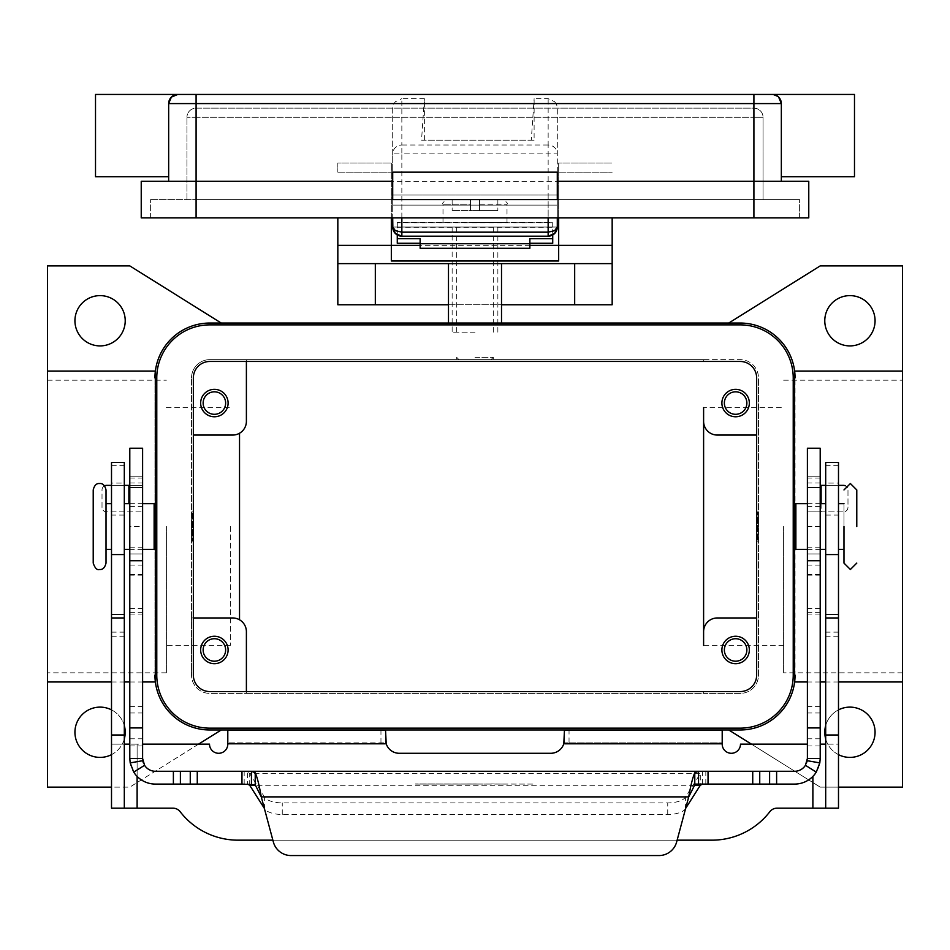 <?xml version="1.0" encoding="UTF-8"?>
<svg xmlns="http://www.w3.org/2000/svg" width="950" height="950" viewBox="0 0 950 950"><rect width="100%" height="100%" fill="white"/><g stroke="black" fill="none" stroke-linecap="round" stroke-linejoin="round"><path stroke-width="0.71" stroke-dasharray="4.75 3.56" d="M475 227.038L452.141 227.038L475 227.038M475 332.191L452.141 332.191L475 332.191M392.706 205.093L392.706 181.308L392.706 205.093L557.294 205.093L392.706 205.093M557.294 194.121L557.294 181.308L557.294 194.121M557.294 217.894L557.294 195.035L392.706 195.035L392.706 217.894M781.339 181.308L557.294 181.308L557.294 199.607L392.706 199.607L392.706 172.164L557.294 172.164L557.294 181.308L781.339 181.308L781.339 103.586L781.339 135.589L781.339 103.586L555.987 103.586A9.441 9.144 -90 0 1 557.294 108.454L557.294 227.038L552.722 227.038L552.722 243.271M555.987 103.586L554.622 101.733L548.15 98.646L534.126 98.646L534.102 140.161L424.353 140.161L424.377 98.646L401.85 98.646L401.85 145.018A9.144 8.859 0 0 0 392.706 153.876L392.706 108.454A9.441 9.144 -90 0 1 394.012 103.586L395.378 101.733L401.85 98.646M392.706 227.038L392.706 153.876L401.85 153.876L401.85 227.038L392.706 227.038L397.278 227.038L397.278 222.466L397.278 234.959M394.012 103.586L196.092 103.586L196.092 94.442L772.196 94.442L778.656 97.126L772.196 94.442M177.804 94.442L171.344 97.126A9.144 9.144 0 0 0 168.661 103.586L168.661 176.736L168.661 103.586L171.344 97.126A9.144 9.144 0 0 0 168.661 103.586L168.661 181.308L392.706 181.308L168.661 181.308M760.368 110.841A9.144 9.144 0 0 1 763.052 117.301A9.144 9.144 0 0 0 753.908 108.157L196.092 108.157A9.144 9.144 0 0 0 186.948 117.301A9.144 9.144 0 0 1 196.092 108.157L753.908 108.157A9.144 9.144 0 0 1 760.368 110.841M854.489 94.442L854.489 176.736M95.511 94.442L95.511 176.736M781.339 135.589L781.339 176.736L781.339 135.589M196.092 217.894L196.092 199.607L753.908 199.607L150.373 199.607L799.627 199.607L196.092 199.607L196.092 110.841L196.092 117.301L753.908 117.301L186.948 117.301L196.092 117.301L196.092 217.894L799.627 217.894L799.627 199.607L799.627 217.894L141.229 217.894L141.229 181.308L808.771 181.308L808.771 217.894L150.373 217.894L196.092 217.894L196.092 103.586L168.661 103.586M763.052 199.607L753.908 199.607L763.052 199.607L763.052 117.301L753.908 117.301L753.908 110.841L753.908 117.301L763.052 117.301L763.052 199.607M186.948 199.607L186.948 117.301L186.948 199.607M392.706 108.454L392.706 195.035L557.294 195.035L557.294 108.454M150.373 217.894L150.373 199.607L150.373 217.894M424.377 98.646L421.539 140.161L531.288 140.161L534.126 98.646M421.539 140.161L424.353 140.161M534.102 140.161L531.288 140.161M557.294 227.038L548.15 227.038L548.15 236.182L401.85 236.182L401.85 227.038L548.15 227.038L548.15 153.876L557.294 153.876A9.144 8.859 0 0 0 548.15 145.018L548.15 98.646M93.219 563.089L93.219 489.939M843.98 549.373L843.98 503.654L843.98 549.373M475 359.634L456.713 359.634L475 359.634M475 357.343L493.287 357.343L475 357.343M475 222.466L507.003 222.466L475 222.466M475 210.579L479.572 210.579L479.572 204.179L479.572 210.579L470.428 210.579L470.428 204.179L470.428 210.579L475 210.579M448.483 323.048L501.517 323.048L448.483 323.048L448.483 263.613L337.832 263.613M448.483 304.76L501.517 304.76L501.517 263.613L612.168 263.613M166.381 526.514L166.381 672.826L166.381 526.514M47.5 526.514L47.5 672.826L47.5 526.514M230.387 526.514L230.387 645.394L230.387 526.514M783.619 526.514L783.619 672.826L783.619 526.514M703.606 526.514L703.606 645.394L703.606 526.514M902.5 526.514L902.5 672.826L902.5 526.514M111.506 681.969L124.308 681.969M129.794 681.969L142.607 681.969M47.5 371.058L47.5 681.969L47.5 371.058M221.243 729.98L209.808 729.98A54.863 54.863 0 0 1 154.945 675.106L154.945 377.922A54.863 54.863 0 0 1 209.808 323.048L728.757 323.048L820.206 265.893L902.5 265.893L902.5 787.134L820.206 787.134L728.757 729.98L221.243 729.98L129.794 787.134L47.5 787.134L47.5 265.893L129.794 265.893L221.243 323.048M838.494 681.969L825.693 681.969M820.206 681.969L807.393 681.969M728.757 323.048L740.193 323.048A54.863 54.863 0 0 1 795.055 377.922L795.055 675.106A54.863 54.863 0 0 1 740.193 729.98L728.757 729.98M721.893 649.966A13.716 13.716 0 0 0 735.621 663.682A13.716 13.716 0 0 0 749.336 649.966A13.716 13.716 0 0 0 735.621 636.251A13.716 13.716 0 0 0 721.893 649.966M746.866 649.966A11.246 11.246 0 0 1 735.621 661.212A11.246 11.246 0 0 1 724.363 649.966A11.246 11.246 0 0 1 735.621 638.721A11.246 11.246 0 0 1 746.866 649.966M200.664 403.061A13.716 13.716 0 0 0 214.379 416.777A13.716 13.716 0 0 0 228.107 403.061A13.716 13.716 0 0 0 214.379 389.346A13.716 13.716 0 0 0 200.664 403.061M225.637 403.061A11.246 11.246 0 0 1 214.379 414.307A11.246 11.246 0 0 1 203.134 403.061A11.246 11.246 0 0 1 214.379 391.816A11.246 11.246 0 0 1 225.637 403.061M200.664 649.966A13.716 13.716 0 0 0 214.379 663.682A13.716 13.716 0 0 0 228.107 649.966A13.716 13.716 0 0 0 214.379 636.251A13.716 13.716 0 0 0 200.664 649.966M225.637 649.966A11.246 11.246 0 0 1 214.379 661.212A11.246 11.246 0 0 1 203.134 649.966A11.246 11.246 0 0 1 214.379 638.721A11.246 11.246 0 0 1 225.637 649.966M721.893 403.061A13.716 13.716 0 0 0 735.621 416.777A13.716 13.716 0 0 0 749.336 403.061A13.716 13.716 0 0 0 735.621 389.346A13.716 13.716 0 0 0 721.893 403.061M746.866 403.061A11.246 11.246 0 0 1 735.621 414.307A11.246 11.246 0 0 1 724.363 403.061A11.246 11.246 0 0 1 735.621 391.816A11.246 11.246 0 0 1 746.866 403.061M154.945 526.514L154.945 540.229L154.945 526.514M154.126 549.373L154.126 503.654M192.529 527.428L192.529 511.884L192.529 541.144L192.529 526.514L192.529 527.428L191.615 526.514L191.615 541.144L191.615 511.884L191.615 526.514L191.615 512.798L191.615 526.514L192.529 525.599L192.529 526.514L192.529 525.599M191.52 526.514L191.52 540.229L191.52 526.514M111.506 526.514L111.506 549.373L111.506 526.514M106.02 563.089L106.02 489.939M124.308 526.514L124.308 549.373L124.308 526.514M795.055 526.514L795.055 512.798L795.055 526.514M795.874 549.373L795.874 503.654M757.471 525.599L757.471 541.144L757.471 511.884L757.471 526.514L757.471 525.599L758.385 526.514L758.385 511.884L758.385 541.144L758.385 526.514L758.385 540.229L758.385 526.514L757.471 527.428L757.471 526.514L757.471 527.428M758.48 526.514L758.48 512.798L758.48 526.514M838.494 526.514L838.494 503.654L838.494 526.514M825.693 526.514L825.693 503.654L825.693 526.514M824.778 320.767A25.151 25.151 0 0 0 849.918 345.907A25.151 25.151 0 0 0 875.069 320.767A25.151 25.151 0 0 0 849.918 295.616A25.151 25.151 0 0 0 824.778 320.767M838.494 754.656A25.151 25.151 0 0 1 825.693 738.981M824.778 732.26A25.151 25.151 0 0 0 849.918 757.411A25.151 25.151 0 0 0 875.069 732.26A25.151 25.151 0 0 0 849.918 707.121A25.151 25.151 0 0 0 824.778 732.26M124.308 738.981A25.151 25.151 0 0 1 111.506 754.656M74.931 732.26A25.151 25.151 0 0 0 100.082 757.411A25.151 25.151 0 0 0 125.222 732.26A25.151 25.151 0 0 0 100.082 707.121A25.151 25.151 0 0 0 74.931 732.26M74.931 320.767A25.151 25.151 0 0 0 100.082 345.907A25.151 25.151 0 0 0 125.222 320.767A25.151 25.151 0 0 0 100.082 295.616A25.151 25.151 0 0 0 74.931 320.767M825.693 515.078L838.494 515.078L838.494 483.075L825.693 483.075L825.693 515.078L825.693 483.075M838.494 483.075L838.494 515.078M124.308 515.078L111.506 515.078L111.506 483.075L124.308 483.075L124.308 515.078L124.308 483.075M529.862 248.283L529.862 238.723M397.278 243.271L397.278 227.038L552.722 227.038L397.278 227.038L552.722 227.038L552.722 222.466L397.278 222.466L552.722 222.466L552.722 234.959M420.137 238.723L420.137 248.283M391.329 217.894L391.329 163.02L337.832 163.02L337.832 172.164L337.832 163.02L391.329 163.02L391.329 227.038L558.671 227.038L558.671 172.164L558.671 217.894M111.506 465.642L124.308 465.642L124.308 462.508L111.506 462.508L111.506 744.147L142.607 744.147M820.206 744.147L838.494 744.147L838.494 808.165L777.064 808.165A9.144 9.144 0 0 0 769.832 811.716A73.15 73.15 0 0 1 711.93 840.168L238.07 840.168A73.15 73.15 0 0 1 180.167 811.716A9.144 9.144 0 0 0 172.936 808.165L137.121 808.165L137.121 744.147L209.511 744.147A9.144 9.144 0 0 0 218.654 753.291A9.144 9.144 0 0 0 227.798 744.147L227.798 730.087L385.534 730.087L385.534 742.888L227.798 742.888L385.534 743.256L385.534 735.549L385.534 743.256L386.211 743.803A13.716 13.716 0 0 0 399.249 753.291L550.751 753.291A13.716 13.716 0 0 0 563.789 743.803L564.466 743.256L564.466 730.087L722.202 730.087L722.202 744.147A9.144 9.144 0 0 0 731.346 753.291A9.144 9.144 0 0 0 740.489 744.147L807.393 744.147M137.121 808.165L111.506 808.165L111.506 744.147L124.308 744.147L124.308 465.642M137.121 776.399L137.121 744.147L129.794 744.147M111.506 483.075L111.506 515.078M124.308 808.165L124.308 744.147M677.124 840.168L272.876 840.168M838.494 465.642L825.693 465.642L825.693 462.508L838.494 462.508L838.494 744.147L825.693 744.147L825.693 808.165M825.693 465.642L825.693 744.147M569.038 742.888L722.202 742.888L564.466 742.888L569.038 742.888L569.038 730.087M564.466 743.256L564.466 735.549L564.466 743.256M198.562 744.147L129.794 787.134L111.506 787.134M838.494 787.134L820.206 787.134L751.438 744.147M902.5 371.058L902.5 681.969L902.5 371.058M111.506 709.864A25.151 25.151 0 0 1 124.308 725.539M825.693 725.539A25.151 25.151 0 0 1 838.494 709.864M154.945 675.106L154.945 377.922L154.945 675.106M156.774 675.106L156.774 377.922A53.034 53.034 0 0 1 209.808 324.876L740.193 324.876A53.034 53.034 0 0 1 793.226 377.922L793.226 675.106A53.034 53.034 0 0 1 740.193 728.151L209.808 728.151A53.034 53.034 0 0 1 156.774 675.106M246.394 361.463L246.394 359.634L209.808 359.634A18.288 18.288 0 0 0 191.52 377.922A18.288 18.288 0 0 1 209.808 359.634L740.193 359.634A18.288 18.288 0 0 1 758.48 377.922A18.288 18.288 0 0 0 740.193 359.634L703.606 359.634L703.606 361.463L703.606 359.634L246.394 359.634L246.394 421.349A13.716 13.716 0 0 1 239.531 433.236L239.531 619.792A13.716 13.716 0 0 1 246.394 631.679L246.394 693.393L703.606 693.393L703.606 691.564L703.606 693.393L740.193 693.393A18.288 18.288 0 0 0 758.48 675.106L758.48 377.922L758.48 675.106A18.288 18.288 0 0 1 740.193 693.393L209.808 693.393A18.288 18.288 0 0 1 191.52 675.106A18.288 18.288 0 0 0 209.808 693.393L246.394 693.393L246.394 691.564M783.619 645.394L703.606 645.394L703.606 407.633L783.619 407.633M209.808 361.463A16.459 16.459 0 0 0 193.349 377.922L193.349 675.106A16.459 16.459 0 0 0 209.808 691.564L740.193 691.564A16.459 16.459 0 0 0 756.651 675.106L756.651 377.922A16.459 16.459 0 0 0 740.193 361.463L209.808 361.463M239.531 619.792A13.716 13.716 0 0 0 232.679 617.963L191.52 617.963L191.52 377.922L191.52 675.106L191.52 617.963L193.349 617.963M795.874 526.514L795.874 540.229L795.874 526.514M106.02 526.514L106.02 503.654L106.02 526.514M154.126 526.514L154.126 512.798L154.126 526.514M703.606 421.349A13.716 13.716 0 0 0 717.321 435.064L756.651 435.064M193.349 435.064L232.679 435.064A13.716 13.716 0 0 0 239.531 433.236M703.606 631.679A13.716 13.716 0 0 1 717.321 617.963L756.651 617.963M337.832 217.894L337.832 304.76L612.168 304.76L612.168 217.894M501.517 304.76L501.517 323.048M558.671 163.02L558.671 172.164L558.671 163.02L612.168 163.02L558.671 163.02M391.329 261.001L391.329 227.038M529.862 245.326L420.137 245.326M558.671 227.038L558.671 261.001M470.428 204.179L470.428 199.607L447.569 199.607L470.428 199.607L470.428 204.179L442.997 204.179L470.428 204.179M479.572 199.607L479.572 204.179L479.572 199.607L502.431 199.607L479.572 199.607L497.859 199.607L479.572 199.607L479.572 210.579L497.859 210.579L479.572 210.579L479.572 199.607M470.428 199.607L452.141 199.607L470.428 199.607L470.428 210.579L452.141 210.579L470.428 210.579L470.428 199.607M497.859 199.607L497.859 210.579L497.859 199.607M452.141 199.607L452.141 210.579L452.141 199.607M142.607 448.234L142.607 575.142L142.607 476.223L142.607 485.367L106.59 485.367A4.572 4.572 0 0 0 102.018 489.939L102.018 507.312A4.572 4.572 0 0 0 106.59 511.884L142.607 511.884L142.607 485.367L129.794 485.367L129.794 526.514L142.607 526.514L142.607 758.48A12.801 12.801 0 0 0 142.797 760.689M129.794 485.367L129.794 448.234M502.431 784.082L491.008 783.928L502.431 784.082M449.397 784.082L444.826 783.928L449.397 784.082M420.137 784.082L534.434 784.082L420.137 783.928M415.566 784.082L475 784.082L415.566 783.928M476.14 784.082L453.969 784.082L476.14 783.928M467.709 784.082L486.436 784.082L467.709 783.928M249.708 785.282L249.708 773.68L247.546 771.281L247.546 784.082L251.453 784.082M698.464 784.082L694.783 784.082M698.547 784.082L794.592 784.082A25.602 25.602 0 0 0 820.206 758.48L820.206 448.234M247.546 784.082L155.408 784.082A25.602 25.602 0 0 1 129.794 758.48L129.794 526.514M142.607 526.514L142.607 511.884L106.59 511.884A4.572 4.572 0 0 1 102.018 507.312L102.018 489.939A4.572 4.572 0 0 1 104.548 485.842M241.965 784.082L241.965 771.281L155.408 771.281A12.801 12.801 0 0 1 143.438 763.04M241.965 771.281L251.536 771.281M129.794 553.945L142.607 553.945L129.794 553.945M129.794 476.223L142.607 476.223L129.794 476.223M676.637 842.009L688.726 796.884L261.274 796.884L273.363 842.009A18.288 18.288 0 0 0 291.033 855.558L658.967 855.558M111.506 485.367L124.308 485.367M702.454 784.082L702.454 771.281L700.293 773.68L249.708 773.68L264.599 797.169A18.288 7.731 180 0 0 282.257 802.893L667.743 802.893A18.288 7.731 -0 0 0 685.401 797.169L700.293 773.68L700.293 785.282M685.639 808.403L685.401 808.771A18.288 7.731 180 0 1 667.743 814.494L282.257 814.494A18.288 7.731 0 0 1 264.599 808.771L264.361 808.403M806.906 761.983A12.801 12.801 0 0 1 794.592 771.281L698.464 771.281M807.393 448.234L807.393 575.142L807.393 476.223L807.393 511.884L821.121 511.884L807.393 511.884L807.393 758.48A12.801 12.801 0 0 1 807.203 760.689M820.206 485.367L843.41 485.367M820.206 553.945L807.393 553.945L820.206 553.945M820.206 476.223L807.393 476.223L820.206 476.223M821.121 503.654L821.121 511.884L843.41 511.884A4.572 4.572 0 0 0 847.982 507.312L847.982 489.939A4.572 4.572 0 0 0 845.453 485.842A4.572 4.572 0 0 1 847.982 489.939L847.982 507.312A4.572 4.572 0 0 1 843.41 511.884L821.121 511.884L821.121 485.367M838.494 485.367L825.693 485.367M753.908 217.894L753.908 94.442M753.908 110.841L753.908 108.157L753.908 110.841M196.092 108.157L196.092 110.841L196.092 108.157M753.908 199.607L753.908 117.301L753.908 199.607M534.102 103.586L424.353 103.586M548.15 145.018L401.85 145.018L401.85 153.876L548.15 153.876L548.15 145.018M401.85 217.894L401.85 195.035M548.15 195.035L548.15 217.894M479.572 204.179L507.003 204.179L479.572 204.179M397.278 227.287L552.722 227.287M111.506 735.003L124.308 735.003M111.506 636.251L124.308 636.251M111.506 632.13L124.308 632.13M812.879 776.399L812.879 808.165M380.962 742.888L380.962 730.087M227.798 743.803L386.211 743.803M563.789 743.803L722.202 743.803M838.494 735.003L825.693 735.003M838.494 636.251L825.693 636.251M838.494 632.13L825.693 632.13M337.832 172.164L391.329 172.164L337.832 172.164M558.671 172.164L612.168 172.164L558.671 172.164M397.278 222.751L552.722 222.751M129.794 506.588L142.607 506.588M128.879 485.367L128.879 503.654M244.174 784.082L244.174 771.281M129.794 745.976L142.607 745.976M129.794 565.119L142.607 565.119M129.794 574.857L142.607 574.857M129.794 574.334L142.607 574.334M129.794 547.164L142.607 547.164M129.794 482.992L142.607 482.992M129.794 478.052L142.607 478.052M129.794 608.499L142.607 608.499M129.794 612.358L142.607 612.358M129.794 614.08L142.607 614.08M129.794 706.562L142.607 706.562M129.794 712.987L142.607 712.987M129.794 738.803L142.607 738.803M282.257 814.494L282.257 802.893M264.599 808.771L264.599 797.169M694.331 785.282L255.669 785.282M705.826 784.082L705.826 771.281M820.206 506.588L807.393 506.588M820.206 565.119L807.393 565.119M820.206 574.857L807.393 574.857M820.206 574.334L807.393 574.334M820.206 547.164L807.393 547.164M820.206 482.992L807.393 482.992M820.206 478.052L807.393 478.052M820.206 526.514L807.393 526.514M820.206 608.499L807.393 608.499M820.206 612.358L807.393 612.358M820.206 614.08L807.393 614.08M820.206 706.562L807.393 706.562M820.206 712.987L807.393 712.987M820.206 738.803L807.393 738.803M820.206 745.976L807.393 745.976M708.035 784.082L708.035 771.281M685.401 808.771L685.401 797.169M667.743 814.494L667.743 802.893M452.141 227.038L452.141 332.191M493.287 332.191L493.287 227.038M456.713 332.191L456.713 227.038M497.859 332.191L497.859 227.038M491.008 359.634L493.287 357.343L493.287 359.634M507.003 222.466L507.003 204.179C507.989 203.181 506.457 201.661 502.431 199.607M458.992 359.634L456.713 357.343L456.713 359.634M166.381 672.826L47.5 672.826M230.387 645.394L166.381 645.394M902.5 672.826L783.619 672.826M142.607 549.373L129.794 549.373M192.529 541.144L191.615 541.144M807.393 503.654L820.206 503.654M757.471 511.884L758.385 511.884M757.471 541.144L758.385 541.144M807.393 549.373L820.206 549.373M191.615 511.884L192.529 511.884M129.794 503.654L142.607 503.654M783.619 380.202L902.5 380.202M166.381 407.633L230.387 407.633M47.5 380.202L166.381 380.202M442.997 222.466L442.997 204.179C442.011 203.181 443.543 201.661 447.569 199.607M142.607 575.142L129.794 575.142M807.393 575.142L820.206 575.142"/><path stroke-width="1.43" d="M557.128 228.796A9.144 9.144 0 0 0 557.294 227.038L554.622 230.66L548.15 232.168L401.85 232.168L395.378 230.66L392.706 227.038L395.378 233.498L401.85 236.182L401.85 217.894M548.15 217.894L548.15 236.182L554.622 233.498L557.294 227.038L557.294 217.894M392.706 217.894L392.872 228.819A9.144 9.144 0 0 0 401.85 236.182L548.15 236.182A9.144 9.144 0 0 0 557.128 228.819L557.294 227.038L558.671 227.038M391.329 227.038L392.706 227.038A9.144 9.144 0 0 0 392.872 228.796M753.908 94.442L177.804 94.442A9.144 9.144 0 0 0 171.344 97.126L177.804 94.442A9.144 9.144 0 0 0 171.796 96.698A9.144 9.144 0 0 1 177.804 94.442L196.092 94.442L196.092 103.586L753.908 103.586L753.908 94.442L772.196 94.442A9.144 9.144 0 0 1 778.656 97.126L781.339 103.586L778.656 97.126A9.144 9.144 0 0 0 772.196 94.442A9.144 9.144 0 0 1 778.204 96.698A9.144 9.144 0 0 0 772.196 94.442L854.489 94.442L854.489 176.736L781.339 176.736M168.661 176.736L95.511 176.736L95.511 94.442L177.804 94.442A9.144 9.144 0 0 0 171.344 97.126L168.661 103.586L196.092 103.586L196.092 181.308L141.229 181.308L141.229 217.894L808.771 217.894L808.771 181.308L557.294 181.308M168.661 181.308L168.661 103.586A9.144 9.144 0 0 1 171.344 97.126M781.339 181.308L781.339 103.586A9.144 9.144 0 0 0 778.656 97.126A9.144 9.144 0 0 1 781.339 103.586A9.144 9.144 0 0 0 778.656 97.126A9.144 9.144 0 0 1 781.339 103.586L753.908 103.586L753.908 217.894M392.706 199.607L392.706 172.164L557.294 172.164L557.294 199.607L392.706 199.607M392.706 181.308L196.092 181.308L196.092 217.894M93.219 489.939L93.219 563.089C94.976 568.242 97.102 570.38 99.619 569.489C102.742 569.822 104.868 567.696 106.02 563.089L106.02 489.939C104.868 485.331 102.742 483.206 99.619 483.538C96.508 483.206 94.371 485.331 93.219 489.939M843.98 526.514L843.98 563.089L843.98 526.514M448.483 304.76L337.832 304.76L337.832 263.613L612.168 263.613L612.168 217.894M501.517 304.76L612.168 304.76L612.168 263.613M111.506 787.134L47.5 787.134L47.5 681.969L111.506 681.969M124.308 681.969L129.794 681.969M142.607 681.969L155.373 681.969L155.373 371.058L47.5 371.058L47.5 265.893L129.794 265.893L221.243 323.048M155.373 371.058L154.945 377.922A54.863 54.863 0 0 1 209.808 323.048L740.193 323.048A54.863 54.863 0 0 1 795.055 377.922L794.627 371.058L902.5 371.058L902.5 681.969L838.494 681.969M825.693 681.969L820.206 681.969M807.393 681.969L794.627 681.969L795.055 675.106A54.863 54.863 0 0 1 740.193 729.98L209.808 729.98A54.863 54.863 0 0 1 154.945 675.106L155.373 681.969M749.336 649.966A13.716 13.716 0 0 1 735.621 663.682A13.716 13.716 0 0 1 721.893 649.966A13.716 13.716 0 0 1 735.621 636.251A13.716 13.716 0 0 1 749.336 649.966M724.363 649.966A11.246 11.246 0 0 0 735.621 661.212A11.246 11.246 0 0 0 746.866 649.966A11.246 11.246 0 0 0 735.621 638.721A11.246 11.246 0 0 0 724.363 649.966M228.107 403.061A13.716 13.716 0 0 1 214.379 416.777A13.716 13.716 0 0 1 200.664 403.061A13.716 13.716 0 0 1 214.379 389.346A13.716 13.716 0 0 1 228.107 403.061M203.134 403.061A11.246 11.246 0 0 0 214.379 414.307A11.246 11.246 0 0 0 225.637 403.061A11.246 11.246 0 0 0 214.379 391.816A11.246 11.246 0 0 0 203.134 403.061M228.107 649.966A13.716 13.716 0 0 1 214.379 663.682A13.716 13.716 0 0 1 200.664 649.966A13.716 13.716 0 0 1 214.379 636.251A13.716 13.716 0 0 1 228.107 649.966M203.134 649.966A11.246 11.246 0 0 0 214.379 661.212A11.246 11.246 0 0 0 225.637 649.966A11.246 11.246 0 0 0 214.379 638.721A11.246 11.246 0 0 0 203.134 649.966M749.336 403.061A13.716 13.716 0 0 1 735.621 416.777A13.716 13.716 0 0 1 721.893 403.061A13.716 13.716 0 0 1 735.621 389.346A13.716 13.716 0 0 1 749.336 403.061M724.363 403.061A11.246 11.246 0 0 0 735.621 414.307A11.246 11.246 0 0 0 746.866 403.061A11.246 11.246 0 0 0 735.621 391.816A11.246 11.246 0 0 0 724.363 403.061M142.607 503.654L154.126 503.654L154.126 549.373L142.607 549.373M807.393 503.654L795.874 503.654L795.874 549.373L807.393 549.373M856.781 526.514L856.781 489.939L856.781 526.514M875.069 320.767A25.151 25.151 0 0 1 849.918 345.907A25.151 25.151 0 0 1 824.778 320.767A25.151 25.151 0 0 1 849.918 295.616A25.151 25.151 0 0 1 875.069 320.767M838.494 709.864A25.151 25.151 0 0 1 875.069 732.26A25.151 25.151 0 0 1 838.494 754.656M825.693 738.981A25.151 25.151 0 0 1 825.693 725.539M124.308 725.539A25.151 25.151 0 0 1 124.308 738.981M111.506 754.656A25.151 25.151 0 0 1 74.931 732.26A25.151 25.151 0 0 1 111.506 709.864M125.222 320.767A25.151 25.151 0 0 1 100.082 345.907A25.151 25.151 0 0 1 74.931 320.767A25.151 25.151 0 0 1 100.082 295.616A25.151 25.151 0 0 1 125.222 320.767M529.862 243.271L552.722 243.271L552.722 234.959M397.278 234.959L397.278 238.723L420.137 238.723L420.137 248.283L529.862 248.283L529.862 238.723L552.722 238.723M397.278 238.723L397.278 243.271L420.137 243.271M142.607 744.147L209.511 744.147A9.144 9.144 0 0 0 218.654 753.291A9.144 9.144 0 0 0 227.798 744.147L227.798 730.087L385.534 730.087L386.211 743.803A13.716 13.716 0 0 0 399.249 753.291L550.751 753.291A13.716 13.716 0 0 0 563.789 743.803L564.466 730.087L722.202 730.087L722.202 743.803L563.789 743.803M129.794 744.147L124.308 744.147M272.876 840.168L238.07 840.168A73.15 73.15 0 0 1 180.167 811.716A9.144 9.144 0 0 0 172.936 808.165L124.308 808.165L124.308 462.508L111.506 462.508L111.506 554.562L124.308 554.562M111.506 554.562L111.506 808.165L124.308 808.165M825.693 808.165L825.693 462.508L838.494 462.508L838.494 808.165L777.064 808.165A9.144 9.144 0 0 0 769.832 811.716A73.15 73.15 0 0 1 711.93 840.168L677.124 840.168M807.393 744.147L740.489 744.147A9.144 9.144 0 0 1 731.346 753.291A9.144 9.144 0 0 1 722.202 744.147L722.202 743.803M825.693 744.147L820.206 744.147M221.243 729.98L198.562 744.147M751.438 744.147L728.757 729.98M902.5 681.969L902.5 787.134L838.494 787.134M728.757 323.048L820.206 265.893L902.5 265.893L902.5 371.058M794.627 371.058L794.627 681.969M756.651 617.963L717.321 617.963A13.716 13.716 0 0 0 703.606 631.679L703.606 645.394M703.606 407.633L703.606 421.349A13.716 13.716 0 0 0 717.321 435.064L756.651 435.064M209.808 324.876A53.034 53.034 0 0 0 156.774 377.922L156.774 675.106A53.034 53.034 0 0 0 209.808 728.151L740.193 728.151A53.034 53.034 0 0 0 793.226 675.106L793.226 377.922A53.034 53.034 0 0 0 740.193 324.876L209.808 324.876M193.349 675.106L193.349 377.922A16.459 16.459 0 0 1 209.808 361.463L740.193 361.463A16.459 16.459 0 0 1 756.651 377.922L756.651 675.106A16.459 16.459 0 0 1 740.193 691.564L209.808 691.564A16.459 16.459 0 0 1 193.349 675.106M193.349 435.064L232.679 435.064A13.716 13.716 0 0 0 246.394 421.349L246.394 361.463M703.606 631.679L703.606 421.349M193.349 617.963L232.679 617.963A13.716 13.716 0 0 1 246.394 631.679L246.394 691.564M239.531 433.236L239.531 619.792M47.5 681.969L47.5 371.058M337.832 217.894L337.832 245.326L391.329 245.326L391.329 217.894M558.671 217.894L558.671 261.001L391.329 261.001L391.329 245.326L420.137 245.326M337.832 245.326L337.832 263.613M529.862 245.326L612.168 245.326M448.483 263.613L448.483 323.048M501.517 323.048L501.517 263.613M420.137 243.734L529.862 243.734M694.783 784.082L698.547 784.082L694.783 784.831L688.726 796.884C690.745 785.306 692.764 777.266 694.783 772.789L698.547 771.281L794.592 771.281A12.801 12.801 0 0 0 805.434 765.296L807.393 758.48L807.393 448.234L820.206 448.234L820.206 758.48L819.814 762.898L816.264 772.124A25.602 25.602 0 0 1 794.592 784.082L698.464 784.082M142.607 468.516L142.607 448.234L129.794 448.234L129.794 758.48L142.607 758.48L142.607 468.516M251.453 784.082L251.453 771.281L255.217 772.789C257.236 777.242 259.255 785.282 261.274 796.884L255.217 784.831L241.965 784.082L241.965 771.281L155.408 771.281A12.801 12.801 0 0 1 144.566 765.296L133.736 772.124L130.186 762.898L129.794 758.48M133.736 772.124A25.602 25.602 0 0 0 155.408 784.082L241.965 784.082M247.546 784.082L249.708 785.282L264.361 808.403M129.794 485.367L124.308 485.367M698.547 784.082L698.547 771.281L241.965 771.281M142.607 758.48L144.566 765.296M143.438 763.04A12.801 12.801 0 0 1 142.797 760.689L130.186 762.898M291.033 855.558A18.288 18.288 0 0 1 273.363 842.009L261.274 796.884L688.726 796.884L676.637 842.009A18.288 18.288 0 0 1 658.967 855.558L291.033 855.558M104.548 485.842A4.572 4.572 0 0 1 106.59 485.367L111.506 485.367M685.639 808.403L700.293 785.282L702.454 784.082M251.536 771.281L698.464 771.281M658.967 855.558A18.288 18.288 0 0 0 676.637 842.009M807.393 758.48L820.206 758.48M819.814 762.898L807.203 760.689A12.801 12.801 0 0 1 806.906 761.983M825.693 485.367L820.206 485.367M843.41 485.367A4.572 4.572 0 0 1 845.453 485.842A4.572 4.572 0 0 0 843.41 485.367L838.494 485.367M111.506 614.46L124.308 614.46M111.506 617.963L124.308 617.963M111.506 735.003L124.308 735.003M137.121 776.399L137.121 808.165M386.211 743.803L227.798 743.803M812.879 808.165L812.879 776.399M838.494 554.562L825.693 554.562M838.494 614.46L825.693 614.46M838.494 617.963L825.693 617.963M838.494 735.003L825.693 735.003M375.321 263.613L375.321 304.76M574.679 304.76L574.679 263.613M820.206 487.552L807.393 487.552M128.879 503.654L128.879 485.367M255.217 784.831L255.217 772.789M173.387 784.082L173.387 771.281M180.393 784.082L180.393 771.281M190.261 784.082L190.261 771.281M197.268 784.082L197.268 771.281M129.794 487.552L142.607 487.552M129.794 727.926L142.607 727.926M129.794 560.714L142.607 560.714M700.293 785.282L694.331 785.282M255.669 785.282L249.708 785.282M694.783 784.831L694.783 772.789M805.434 765.296L816.264 772.124M820.206 727.926L807.393 727.926M821.121 485.367L821.121 503.654M820.206 560.714L807.393 560.714M776.613 784.082L776.613 771.281M769.607 784.082L769.607 771.281M759.739 784.082L759.739 771.281M752.732 784.082L752.732 771.281M708.035 784.082L708.035 771.281M397.005 234.792L394.214 232.073M552.995 234.792L555.786 232.073M856.781 563.089L850.381 569.489L843.98 563.089M856.781 489.939L850.381 483.538L843.98 489.939M154.945 540.229L154.126 540.229M111.506 549.373L106.02 549.373M129.794 549.373L124.308 549.373M795.055 512.798L795.874 512.798M838.494 503.654L843.98 503.654M820.206 503.654L825.693 503.654M820.206 549.373L825.693 549.373M838.494 549.373L843.98 549.373M795.055 540.229L795.874 540.229M124.308 503.654L129.794 503.654M106.02 503.654L111.506 503.654M154.126 512.798L154.945 512.798"/></g></svg>
